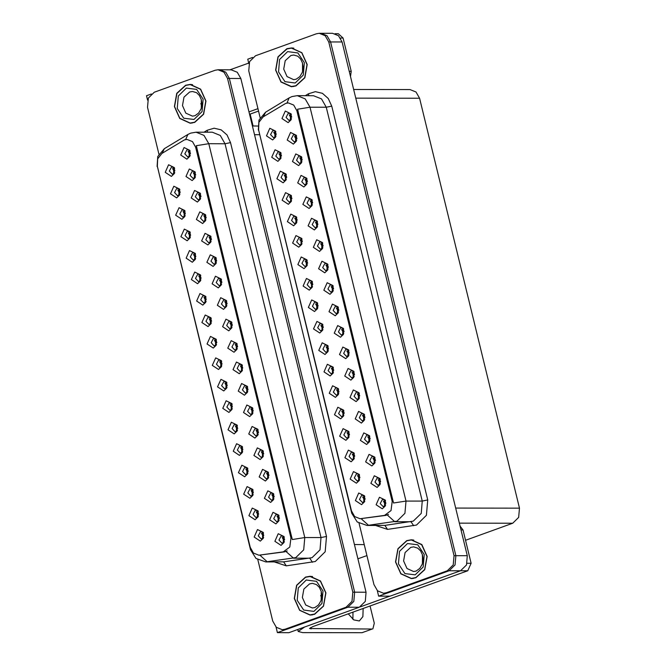 <?xml version="1.0" encoding="UTF-8"?>
<svg xmlns="http://www.w3.org/2000/svg" width="666" height="666" viewBox="0 0 666 666"><rect width="100%" height="100%" fill="white"/><g stroke="black" fill="none" stroke-linecap="round" stroke-linejoin="round"><path stroke-width="1" d="M242.632 447.236L240.309 445.887L239.452 446.037L237.346 450.05L240.301 453.163L242.624 451.823M241.675 452.755L241.683 446.303M236.596 443.714L233.225 451.248L239.427 455.336L242.349 452.522L242.357 446.536L236.596 443.714M174.634 168.307L172.311 166.958L171.462 167.108L169.347 171.112L172.303 174.226L174.625 172.885M173.684 173.826L173.693 167.366M168.598 164.777L165.235 172.311L171.428 176.398L174.35 173.585L174.359 167.607L168.598 164.777M200.591 193.964L198.268 192.616L197.419 192.765L195.304 196.77L198.26 199.883L200.583 198.543M199.634 199.475L199.65 193.023M194.555 190.434L191.192 197.969L197.386 202.056L200.308 199.242L200.316 193.257L194.555 190.434M237.404 425.782L235.081 424.433L234.224 424.583L232.109 428.588L235.073 431.701L237.396 430.361M236.447 431.302L236.455 424.841M231.368 422.252L227.997 429.786L234.199 433.874L237.113 431.06L237.121 425.083L231.368 422.252M216.284 258.333L213.961 256.984L213.112 257.134L210.997 261.139L213.953 264.252L216.275 262.912M215.326 263.844L215.343 257.392M210.248 254.803L206.885 262.337L213.078 266.425L216 263.611L216.009 257.634L210.248 254.803M206.019 297.044L203.696 295.696L202.839 295.846L200.732 299.85L203.688 302.963L206.01 301.623M205.061 302.564L205.07 296.104M199.983 293.515L196.612 301.049L202.814 305.136L205.736 302.322L205.744 296.345L199.983 293.515M247.669 387.071L245.346 385.722L244.489 385.872L242.382 389.876L245.338 392.99L247.66 391.65M246.711 392.59L246.72 386.13M241.633 383.541L238.261 391.075L244.464 395.163L247.377 392.349L247.386 386.372L241.633 383.541M190.326 232.675L188.003 231.327L187.154 231.477L185.04 235.481L187.995 238.595L190.318 237.254M189.369 238.195L189.385 231.735M184.291 229.146L180.927 236.68L187.121 240.767L190.043 237.953L190.051 231.976L184.291 229.146M231.976 322.702L229.653 321.353L228.796 321.503L226.69 325.507L229.645 328.621L231.968 327.281M231.019 328.221L231.027 321.761M225.94 319.172L222.569 326.706L228.771 330.794L231.685 327.98L231.701 322.003L225.94 319.172M200.791 275.582L198.468 274.234L197.611 274.392L195.496 278.396L198.46 281.51L200.782 280.17M199.833 281.102L199.842 274.65M194.755 272.061L191.383 279.595L197.586 283.683L200.499 280.869L200.508 274.883L194.755 272.061M242.441 365.609L240.118 364.26L239.26 364.41L237.146 368.423L240.101 371.536L242.432 370.196M241.483 371.129L241.492 364.677M236.397 362.088L233.033 369.622L239.236 373.709L242.149 370.895L242.158 364.91L236.397 362.088M185.098 211.214L182.775 209.865L181.918 210.015L179.812 214.027L182.767 217.141L185.09 215.801M184.141 216.733L184.149 210.281M179.062 207.692L175.691 215.226L181.893 219.314L184.807 216.5L184.815 210.514L179.062 207.692M226.748 301.24L224.425 299.891L223.568 300.041L221.453 304.054L224.417 307.168L226.74 305.827M225.791 306.76L225.799 300.308M220.704 297.719L217.341 305.253L223.543 309.34L226.457 306.526L226.465 300.541L220.704 297.719M258.325 511.605L256.002 510.256L255.145 510.406L253.038 514.418L255.994 517.532L258.316 516.192M257.367 517.124L257.376 510.672M252.289 508.083L248.918 515.617L255.12 519.705L258.033 516.891L258.05 510.905L252.289 508.083M232.176 404.329L229.853 402.98L228.996 403.13L226.881 407.134L229.837 410.248L232.168 408.907M231.219 409.84L231.227 403.388M226.132 400.799L222.769 408.333L228.971 412.421L231.885 409.607L231.893 403.629L226.132 400.799M279.054 515.809L276.731 514.46L275.874 514.61L273.759 518.614L276.715 521.728L279.046 520.387M278.097 521.328L278.105 514.868M273.01 512.279L269.647 519.813L275.849 523.901L278.763 521.087L278.771 515.109L273.01 512.279M216.483 339.951L214.161 338.611L213.303 338.761L211.189 342.765L214.144 345.879L216.475 344.538M215.526 345.471L215.534 339.019M210.439 336.43L207.076 343.964L213.278 348.052L216.192 345.238L216.2 339.252L210.439 336.43M268.589 472.893L266.267 471.545L265.409 471.695L263.303 475.699L266.258 478.821L268.581 477.48M267.632 478.413L267.64 471.953M262.554 469.372L259.182 476.906L265.384 480.985L268.306 478.18L268.315 472.194L262.554 469.372M252.897 408.524L250.574 407.176L249.725 407.326L247.61 411.33L250.566 414.452L252.889 413.111M251.939 414.044L251.956 407.584M246.861 405.003L243.498 412.537L249.692 416.616L252.614 413.811L252.622 407.825L246.861 405.003M211.247 318.498L208.924 317.149L208.075 317.299L205.96 321.303L208.916 324.425L211.247 323.085M210.298 324.017L210.306 317.557M205.211 314.976L201.848 322.51L208.042 326.59L210.964 323.784L210.972 317.799L205.211 314.976M263.361 451.44L261.039 450.091L260.181 450.241L258.067 454.245L261.03 457.359L263.353 456.019M262.404 456.959L262.412 450.499M257.326 447.91L253.954 455.444L260.156 459.532L263.07 456.718L263.078 450.74L257.326 447.91M195.554 254.129L193.24 252.78L192.382 252.93L190.268 256.934L193.223 260.056L195.554 258.716M194.605 259.648L194.614 253.188M189.519 250.607L186.155 258.142L192.349 262.221L195.271 259.407L195.28 253.43L189.519 250.607M237.204 344.155L234.882 342.807L234.032 342.957L231.918 346.961L234.873 350.083L237.196 348.743M236.255 349.675L236.264 343.215M231.169 340.634L227.805 348.168L233.999 352.247L236.921 349.434L236.93 343.456L231.169 340.634M226.94 382.867L224.617 381.518L223.768 381.668L221.653 385.681L224.609 388.794L226.931 387.454M225.982 388.386L225.999 381.926M220.904 379.345L217.541 386.879L223.734 390.959L226.656 388.153L226.665 382.167L220.904 379.345M195.363 172.502L193.04 171.154L192.183 171.304L190.076 175.308L193.032 178.43L195.354 177.089M194.405 178.022L194.414 171.562M189.327 168.981L185.956 176.515L192.158 180.594L195.071 177.789L195.088 171.803L189.327 168.981M258.125 429.978L255.811 428.638L254.953 428.787L252.839 432.792L255.794 435.905L258.125 434.565M257.176 435.497L257.184 429.046M252.089 426.456L248.726 433.991L254.92 438.078L257.842 435.264L257.85 429.279L252.089 426.456M263.553 533.066L261.23 531.718L260.381 531.868L258.266 535.872L261.222 538.985L263.545 537.645M262.595 538.586L262.612 532.126M257.517 529.537L254.154 537.071L260.348 541.158L263.27 538.344L263.278 532.367L257.517 529.537M247.86 468.697L245.546 467.349L244.688 467.499L242.574 471.503L245.529 474.617L247.86 473.276M246.911 474.217L246.92 467.757M241.825 465.168L238.461 472.702L244.655 476.789L247.577 473.976L247.585 467.998L241.825 465.168M284.282 537.262L281.959 535.914L281.102 536.063L278.996 540.076L281.951 543.19L284.274 541.849M283.325 542.782L283.333 536.321M278.246 533.741L274.875 541.275L281.077 545.354L283.991 542.549L284.007 536.563L278.246 533.741M190.135 151.049L187.812 149.7L186.955 149.85L184.84 153.854L187.795 156.968L190.126 155.628M189.177 156.568L189.186 150.108M184.091 147.519L180.727 155.053L186.93 159.141L189.843 156.327L189.852 150.35L184.091 147.519M221.711 361.413L219.389 360.065L218.531 360.214L216.425 364.219L219.38 367.332L221.703 365.992M220.754 366.933L220.762 360.473M215.676 357.883L212.304 365.418L218.506 369.505L221.42 366.691L221.437 360.714L215.676 357.883M273.818 494.355L271.495 493.007L270.646 493.156L268.531 497.161L271.487 500.274L273.818 498.934M272.869 499.866L272.877 493.414M267.782 490.825L264.419 498.359L270.612 502.447L273.535 499.633L273.543 493.648L267.782 490.825M179.87 189.76L177.547 188.411L176.69 188.561L174.575 192.566L177.531 195.687L179.862 194.339M178.913 195.28L178.921 188.819M173.826 186.239L170.463 193.764L176.665 197.852L179.579 195.038L179.587 189.061L173.826 186.239M221.512 279.787L219.197 278.438L218.34 278.588L216.225 282.592L219.181 285.714L221.512 284.365M220.563 285.306L220.571 278.846M215.476 276.265L212.113 283.791L218.306 287.879L221.229 285.065L221.237 279.087L215.476 276.265M253.097 490.151L250.774 488.802L249.916 488.952L247.802 492.957L250.757 496.078L253.088 494.73M252.139 495.671L252.148 489.21M247.053 486.63L243.689 494.155L249.892 498.243L252.805 495.429L252.814 489.452L247.053 486.63M205.827 215.418L203.505 214.069L202.647 214.219L200.533 218.223L203.488 221.337L205.819 219.996M204.87 220.937L204.878 214.477M199.783 211.888L196.42 219.422L202.622 223.51L205.536 220.696L205.544 214.718L199.783 211.888M211.055 236.871L208.733 235.523L207.875 235.672L205.761 239.685L208.724 242.799L211.047 241.458M210.098 242.391L210.106 235.93M205.02 233.35L201.648 240.884L207.85 244.963L210.764 242.158L210.772 236.172L205.02 233.35M184.515 139.868L161.905 153.396L157.675 158.808L157.301 166.259L250.216 547.402L253.446 553.038L258.808 555.211L283.325 551.873L289.802 547.052L290.925 537.937L195.679 147.228L192.449 141.592L187.088 139.419L184.515 139.868M151.332 93.956L146.512 95.696L147.586 100.116M276.032 627.006L277.406 632.65L347.877 607.25L353.812 601.406L354.612 592.182L229.379 78.463L225.791 72.203L219.83 69.797L225.791 72.203L229.379 78.463L354.612 592.182L353.812 601.406L347.877 607.25L286.971 629.203L282.284 629.695L285.14 629.195L346.037 607.242L351.973 601.406L352.772 592.182L227.539 78.463L223.951 72.203L217.998 69.788L215.143 70.288L154.246 92.241L148.31 98.085L147.511 107.309L158.933 154.187M277.406 632.65L288.877 632.667L359.349 607.267L365.276 601.423L366.075 592.199L240.851 78.48L237.263 72.219L231.302 69.813L217.998 69.788M422.669 555.719L422.219 555.877M343.872 410.747L341.55 409.399L340.692 409.548L338.578 413.553L341.541 416.675L343.864 415.334M342.915 416.267L342.923 409.806M337.837 407.226L334.465 414.76L340.667 418.839L343.581 416.025L343.589 410.048L337.837 407.226M275.874 131.81L273.551 130.461L272.694 130.619L270.587 134.624L273.543 137.737L275.866 136.397M274.916 137.329L274.925 130.877M269.838 128.288L266.467 135.822L272.669 139.91L275.582 137.096L275.599 131.11L269.838 128.288M301.831 157.467L299.509 156.119L298.651 156.269L296.545 160.281L299.5 163.395L301.898 161.813M300.874 162.987L300.882 156.535M295.796 153.946L292.424 161.48L298.626 165.568L301.54 162.754L301.556 156.768L295.796 153.946M338.636 389.294L336.322 387.945L335.464 388.095L333.35 392.099L336.305 395.213L338.636 393.872M337.687 394.813L337.695 388.353M332.6 385.764L329.237 393.298L335.431 397.386L338.353 394.572L338.361 388.594L332.6 385.764M317.524 221.836L315.201 220.488L314.344 220.637L312.229 224.65L315.193 227.764L317.59 226.182M316.566 227.356L316.575 220.904M311.488 218.315L308.117 225.849L314.319 229.936L317.232 227.123L317.241 221.137L311.488 218.315M307.259 260.556L304.936 259.207L304.079 259.357L301.964 263.361L304.928 266.475L307.251 265.135M306.302 266.067L306.31 259.615M301.223 257.026L297.852 264.56L304.054 268.648L306.968 265.834L306.976 259.848L301.223 257.026M348.909 350.574L346.586 349.234L345.729 349.384L343.614 353.388L346.57 356.501L348.976 354.928M347.952 356.094L347.96 349.642M342.865 347.053L339.502 354.587L345.704 358.674L348.618 355.86L348.626 349.875L342.865 347.053M291.566 196.179L289.244 194.838L288.386 194.988L286.272 198.992L289.235 202.106L291.558 200.766M290.609 201.698L290.617 195.246M285.531 192.657L282.159 200.191L288.361 204.279L291.275 201.465L291.283 195.479L285.531 192.657M333.216 286.205L330.894 284.857L330.036 285.015L327.922 289.019L330.877 292.133L333.283 290.551M332.259 291.725L332.267 285.273M327.173 282.684L323.809 290.218L330.011 294.305L332.925 291.492L332.933 285.506L327.173 282.684M302.023 239.094L299.708 237.745L298.851 237.895L296.736 241.9L299.692 245.021L302.023 243.681M301.074 244.613L301.082 238.153M295.987 235.573L292.624 243.107L298.818 247.186L301.74 244.38L301.748 238.395L295.987 235.573M343.673 329.121L341.35 327.772L340.501 327.922L338.386 331.926L341.342 335.048L343.739 333.466M342.715 334.64L342.732 328.18M337.637 325.599L334.274 333.133L340.468 337.212L343.39 334.407L343.398 328.421L337.637 325.599M286.338 174.725L284.016 173.376L283.158 173.526L281.044 177.531L283.999 180.653L286.33 179.312M285.381 180.245L285.389 173.784M280.294 171.204L276.931 178.738L283.133 182.817L286.047 180.011L286.055 174.026L280.294 171.204M327.98 264.752L325.666 263.403L324.808 263.553L322.694 267.557L325.649 270.679L328.055 269.097M327.031 270.271L327.039 263.811M321.944 261.23L318.581 268.764L324.775 272.844L327.697 270.03L327.705 264.052L321.944 261.23M359.565 475.116L357.242 473.767L356.385 473.917L354.27 477.922L357.226 481.043L359.557 479.703M358.608 480.636L358.616 474.175M353.521 471.595L350.158 479.129L356.36 483.208L359.274 480.402L359.282 474.417L353.521 471.595M333.408 367.832L331.085 366.483L330.236 366.633L328.122 370.646L331.077 373.759L333.4 372.419M332.451 373.351L332.467 366.899M327.372 364.31L324.009 371.844L330.203 375.932L333.125 373.118L333.133 367.132L327.372 364.31M380.286 479.32L377.963 477.972L377.114 478.121L375 482.126L377.955 485.239L380.361 483.666M379.337 484.84L379.345 478.379M374.25 475.79L370.887 483.325L377.081 487.412L380.003 484.598L380.011 478.621L374.25 475.79M317.715 303.463L315.393 302.114L314.543 302.264L312.429 306.277L315.384 309.39L317.707 308.05M316.766 308.982L316.775 302.522M311.68 299.941L308.316 307.476L314.51 311.555L317.432 308.749L317.441 302.764L311.68 299.941M369.83 436.405L367.507 435.056L366.65 435.206L364.535 439.21L367.499 442.324L369.896 440.75M368.872 441.924L368.881 435.464M363.786 432.875L360.423 440.409L366.625 444.497L369.538 441.683L369.547 435.706L363.786 432.875M354.137 372.036L351.815 370.687L350.957 370.837L348.842 374.841L351.806 377.955L354.204 376.382M353.18 377.555L353.188 371.095M348.102 368.506L344.73 376.04L350.932 380.128L353.846 377.314L353.854 371.337L348.102 368.506M312.487 282.009L310.165 280.661L309.307 280.811L307.201 284.815L310.156 287.928L312.479 286.588M311.53 287.529L311.538 281.069M306.452 278.48L303.08 286.014L309.282 290.101L312.196 287.287L312.212 281.31L306.452 278.48M364.593 414.951L362.279 413.603L361.422 413.752L359.307 417.757L362.262 420.87L364.668 419.297M363.644 420.462L363.653 414.011M358.558 411.421L355.194 418.956L361.388 423.043L364.31 420.229L364.319 414.252L358.558 411.421M296.795 217.64L294.472 216.292L293.623 216.442L291.508 220.446L294.464 223.56L296.786 222.219M295.837 223.16L295.854 216.7M290.759 214.111L287.396 221.645L293.589 225.732L296.512 222.919L296.52 216.941L290.759 214.111M338.445 307.667L336.122 306.318L335.264 306.468L333.158 310.473L336.114 313.586L338.511 312.013M337.487 313.187L337.495 306.726M332.409 304.137L329.037 311.671L335.239 315.759L338.153 312.945L338.17 306.968L332.409 304.137M328.18 346.378L325.857 345.03L325 345.179L322.893 349.184L325.849 352.306L328.171 350.957M327.222 351.898L327.231 345.438M322.144 342.857L318.773 350.383L324.975 354.47L327.888 351.656L327.897 345.679L322.144 342.857M296.603 136.014L294.28 134.665L293.423 134.815L291.308 138.819L294.264 141.933L296.67 140.359M295.646 141.533L295.654 135.073M290.559 132.484L287.196 140.018L293.398 144.106L296.312 141.292L296.32 135.315L290.559 132.484M359.365 393.489L357.043 392.141L356.193 392.291L354.079 396.303L357.034 399.417L359.432 397.835M358.408 399.009L358.425 392.549M353.33 389.968L349.966 397.502L356.16 401.581L359.082 398.776L359.091 392.79L353.33 389.968M364.793 496.57L362.471 495.229L361.613 495.379L359.507 499.383L362.462 502.497L364.785 501.157M363.836 502.089L363.844 495.637M358.758 493.048L355.386 500.582L361.588 504.67L364.502 501.856L364.518 495.87L358.758 493.048M349.101 432.201L346.778 430.852L345.92 431.002L343.814 435.015L346.77 438.128L349.092 436.788M348.143 437.72L348.151 431.268M343.065 428.679L339.693 436.213L345.895 440.301L348.817 437.487L348.826 431.501L343.065 428.679M385.522 500.774L383.2 499.425L382.342 499.575L380.228 503.579L383.183 506.701L385.589 505.119M384.565 506.293L384.573 499.833M379.478 497.252L376.115 504.778L382.317 508.866L385.231 506.052L385.239 500.074L379.478 497.252M291.367 114.56L289.044 113.212L288.195 113.362L286.08 117.366L289.036 120.479L291.442 118.906M290.418 120.071L290.426 113.62M285.331 111.031L281.968 118.565L288.162 122.652L291.084 119.838L291.092 113.861L285.331 111.031M322.952 324.925L320.629 323.576L319.772 323.726L317.657 327.73L320.612 330.844L322.943 329.504M321.994 330.436L322.003 323.984M316.908 321.395L313.544 328.929L319.747 333.017L322.66 330.203L322.669 324.225L316.908 321.395M375.058 457.858L372.735 456.51L371.878 456.66L369.772 460.672L372.727 463.786L375.125 462.204M374.101 463.378L374.109 456.926M369.022 454.337L365.651 461.871L371.853 465.95L374.767 463.145L374.783 457.159L369.022 454.337M281.102 153.272L278.779 151.923L277.93 152.073L275.816 156.077L278.771 159.191L281.094 157.85M280.145 158.791L280.161 152.331M275.066 149.742L271.703 157.276L277.897 161.363L280.819 158.55L280.827 152.572L275.066 149.742M322.752 243.298L320.429 241.949L319.572 242.099L317.466 246.104L320.421 249.217L322.819 247.644M321.795 248.818L321.803 242.357M316.716 239.768L313.345 247.302L319.547 251.39L322.469 248.576L322.477 242.599L316.716 239.768M354.329 453.663L352.006 452.314L351.157 452.464L349.042 456.468L351.998 459.582L354.329 458.241M353.38 459.182L353.388 452.722M348.293 450.133L344.93 457.667L351.124 461.754L354.046 458.941L354.054 452.963L348.293 450.133M307.059 178.929L304.737 177.581L303.887 177.73L301.773 181.735L304.728 184.848L307.126 183.275M306.102 184.449L306.119 177.989M301.024 175.399L297.66 182.934L303.854 187.021L306.776 184.207L306.785 178.23L301.024 175.399M312.296 200.383L309.973 199.034L309.116 199.184L307.001 203.188L309.956 206.31L312.362 204.728M311.338 205.902L311.347 199.442M306.252 196.861L302.888 204.387L309.091 208.475L312.004 205.661L312.013 199.683L306.252 196.861M285.756 103.38L263.145 116.9L258.916 122.319L258.541 129.762L351.457 510.914L354.687 516.55L360.048 518.722L384.565 515.384L391.034 510.564L392.157 501.44L296.911 110.731L293.681 105.095L288.32 102.93L285.756 103.38M252.572 57.467L247.752 59.207L248.826 63.62M377.272 590.517L378.646 596.162L449.109 570.762L455.045 564.918L455.844 555.694L330.619 41.975L327.023 35.714L321.07 33.3L327.023 35.714L330.619 41.975L455.844 555.694L455.045 564.918L449.109 570.762L388.211 592.707L383.524 593.206L386.372 592.707L447.277 570.754L453.213 564.918L454.012 555.685L328.779 41.975L325.191 35.714L319.23 33.3L316.383 33.8L255.478 55.753L249.542 61.597L248.743 70.821L260.173 117.699M378.646 596.162L390.118 596.178L460.581 570.779L466.516 564.935L467.316 555.71L342.083 41.991L338.495 35.731L332.542 33.317L319.23 33.3M353.671 89.502L410.015 89.585L415.975 92L419.563 98.26L519.488 508.183L518.689 517.407L512.753 523.243L465.517 540.276M185.656 85.215L176.748 93.357L174.392 106.585L179.728 118.465L190.16 123.202L194.722 122.402L203.63 114.261L205.985 101.032L200.649 89.152L190.218 84.416L185.656 85.215M189.635 122.985L191.075 123.168M305.561 577.089L296.653 585.231L294.297 598.459L299.633 610.331L310.065 615.076L314.627 614.268L323.534 606.135L325.89 592.907L320.554 581.027L310.123 576.29L305.561 577.089M309.54 614.86L310.98 615.043M196.304 145.712L292.307 539.518L304.745 537.537L303.688 549.841L295.771 557.633L265.801 561.938L283.616 561.854L312.063 557.658L319.971 549.866L321.037 537.562L225.033 143.756L220.255 135.414L212.304 132.193L196.02 132.168L203.963 135.389L208.749 143.731L196.304 145.712M287.213 550.924L284.582 551.873L258.808 555.211M257.792 559.698L272.735 621.028L276.332 627.289L282.284 629.695M311.039 576.323L309.598 576.498M191.134 84.449L189.693 84.632M286.896 48.726L277.988 56.86L275.624 70.097L280.96 81.968L291.4 86.713L295.954 85.906L304.861 77.772L307.226 64.544L301.889 52.664L291.458 47.927L286.896 48.726M290.875 86.497L292.316 86.68M406.801 540.601L397.893 548.734L395.529 561.962L400.865 573.842L411.305 578.579L415.867 577.78L424.766 569.646L427.131 556.418L421.794 544.538L411.363 539.801L406.801 540.601M410.78 578.371L412.221 578.554M297.544 109.216L393.548 503.03L405.985 501.048L404.92 513.353L397.011 521.137L367.041 525.449L384.856 525.366L413.295 521.162L421.212 513.378L422.277 501.073L326.273 107.268L321.487 98.918L313.544 95.704L297.261 95.679L305.203 98.893L309.99 107.243L297.544 109.216M388.453 514.427L385.814 515.384L360.048 518.722M359.024 523.21L373.976 584.54L377.564 590.8L383.524 593.206M412.279 539.835L410.839 540.009M292.374 47.96L290.934 48.135M262.745 532.217L263.761 535.456L262.537 535.248L263.686 535.664M262.537 535.248L261.513 533.3M263.203 537.978L262.879 538.386M284.415 539.86L283.266 539.452L282.242 537.504M284.648 539.71L283.475 536.421M283.932 542.182L283.608 542.582M257.509 510.755L258.533 514.002L257.309 513.794L258.683 514.244M257.309 513.794L256.285 511.846M257.975 516.525L257.65 516.924M252.281 489.302L253.305 492.549L252.081 492.332L253.23 492.748M252.081 492.332L251.049 490.392M252.747 495.063L252.414 495.471M247.053 467.848L248.077 471.087L246.845 470.879L248.218 471.328M246.845 470.879L245.821 468.931M247.511 473.609L247.186 474.017M279.412 518.473L278.038 517.99L277.006 516.05M279.412 518.256L278.246 514.96M278.704 520.72L278.371 521.128M273.959 496.953L272.802 496.536L271.778 494.588M274.184 496.803L273.018 493.506M273.468 499.267L273.143 499.675M268.947 475.557L267.574 475.083L266.55 473.135M268.956 475.341L267.782 472.052M268.24 477.805L267.915 478.213M263.495 454.037L262.346 453.621L261.313 451.673M263.728 453.887L262.554 450.591M263.012 456.352L262.679 456.759M364.352 501.49L364.002 501.981M364.16 501.631L364.727 501.248M363.927 495.687L365.159 499.059M364.91 498.967L363.686 498.759L362.67 496.953M363.686 498.759L365.151 499.225M385.872 503.446L384.457 502.955L383.441 501.082M385.123 505.685L384.781 506.135M385.88 503.238L384.682 499.908M200.691 103.771L201.848 105.203M349.242 71.354L351.207 71.362L343.09 38.054L340.426 38.045M248.701 63.095L230.078 69.805M257.967 108.633L248.984 111.871M253.055 125.991L250.158 114.102M335.04 33.708L338.311 33.716L343.09 38.054M351.207 71.362L350.507 76.557M249.584 114.311L258.558 111.072M320.596 595.645L321.753 597.077M467.149 563.228L471.112 563.236L462.995 529.928L461.03 529.92M366.916 555.577L357.942 558.816M389.885 596.178L360.431 606.793M352.963 612.137L352.913 619.363M372.244 629.02L362.038 632.7L372.244 629.02L309.515 628.546L312.779 626.623L467.748 570.77L460.639 570.754M304.72 626.956L298.202 631.451L302.622 632.608L362.038 632.7M372.885 628.912L374.267 623.218L370.063 605.977M363.17 608.466L362.87 616.616L359.265 620.978L353.696 619.921L348.268 613.827M460.081 526.032L462.995 529.928M471.112 563.236L467.748 570.77M359.124 480.028L358.774 480.519M358.924 480.169L359.49 479.786M358.699 474.234L359.923 477.597M359.682 477.514L358.458 477.297L357.442 475.499M358.458 477.297L359.923 477.772M353.887 458.574L353.546 459.065M353.696 458.716L354.262 458.333M353.463 452.772L354.695 456.143M354.454 456.052L353.221 455.844L352.214 454.037M353.221 455.844L354.687 456.31M348.659 437.121L348.31 437.612M348.468 437.262L349.034 436.879M348.235 431.318L349.467 434.69M349.217 434.598L347.993 434.39L346.986 432.584M347.993 434.39L349.459 434.856M380.378 481.918L379.229 481.501L378.205 479.628M379.895 484.232L379.553 484.682M380.652 481.784L379.454 478.454M375.416 460.531L374.001 460.048L372.977 458.166M374.658 462.778L374.325 463.228M375.424 460.323L374.225 456.993M369.913 439.002L368.764 438.586L367.749 436.713M369.43 441.317L369.089 441.766M370.196 438.869L368.997 435.539M364.951 417.624L363.536 417.132L362.512 415.259M364.202 419.863L363.861 420.313M364.96 417.416L363.761 414.085M185.706 85.415L190.218 84.615L200.541 89.311L205.819 101.066L203.488 114.152L194.672 122.203L190.16 123.002L179.837 118.307L174.55 106.552L176.89 93.465L185.706 85.415M190.218 84.615L192.574 84.632M201.315 108.092L201.323 99.559M192.516 122.994L190.16 123.002M406.843 540.792L411.363 540.001L421.686 544.688L426.964 556.443L424.633 569.538L415.817 577.588L411.305 578.379L400.974 573.692L395.696 561.938L398.035 548.842L406.843 540.792M411.363 540.001L413.719 540.018M422.452 563.469L422.469 554.945M413.661 578.371L411.305 578.379M305.611 577.28L310.123 576.49L320.446 581.185L325.732 592.931L323.393 606.027L314.577 614.077L310.065 614.868L299.742 610.181L294.455 598.426L296.795 585.339L305.611 577.28M310.123 576.49L312.479 576.506M321.22 599.958L321.228 591.433M312.421 614.868L310.065 614.868M286.938 48.918L291.458 48.127L301.781 52.814L307.059 64.569L304.728 77.664L295.912 85.714L291.4 86.505L281.069 81.818L275.791 70.063L278.13 56.976L286.938 48.918M291.458 48.127L293.814 48.143M302.547 71.595L302.564 63.07M293.756 86.497L291.4 86.505M343.431 415.659L343.082 416.15M343.24 415.8L343.798 415.418M343.007 409.865L344.239 413.228M343.989 413.145L342.765 412.928L341.75 411.13M342.765 412.928L343.914 413.345M338.195 394.205L337.853 394.697M338.761 393.464L338.569 393.964M337.77 388.403L339.002 391.775M338.761 391.683L337.529 391.475L336.521 389.668M337.529 391.475L338.994 391.941M332.967 372.752L332.617 373.243M332.775 372.893L333.341 372.51M332.542 366.949L333.774 370.321M333.524 370.229L332.301 370.021L331.293 368.215M332.301 370.021L333.45 370.429M241.825 446.387L242.84 449.633L241.616 449.425L242.765 449.833M241.616 449.425L240.593 447.477M242.282 452.156L241.958 452.555M236.588 424.933L237.612 428.18L236.388 427.963L237.762 428.421M236.388 427.963L235.356 426.024M237.054 430.694L236.721 431.102M231.36 403.479L232.384 406.718L231.16 406.51L232.309 406.926M231.16 406.51L230.128 404.562M231.818 409.24L231.493 409.648M359.457 396.087L358.308 395.679L357.284 393.797M358.974 398.401L358.633 398.859M359.732 395.954L358.533 392.624M354.495 374.708L353.072 374.217L352.056 372.344M353.738 376.948L353.405 377.397M354.503 374.5L353.305 371.17M348.992 353.18L347.843 352.764L346.828 350.882M348.509 355.494L348.168 355.944M349.267 353.047L348.068 349.717M258.483 432.642L257.118 432.167L256.085 430.219M258.491 432.434L257.326 429.137M257.775 434.898L257.451 435.306M253.03 411.122L251.881 410.706L250.857 408.766M253.263 410.972L252.089 407.684M252.547 413.436L252.223 413.844M248.027 389.735L246.653 389.252L245.621 387.304M248.035 389.518L246.861 386.222M247.319 391.983L246.994 392.391M327.739 351.29L327.389 351.781M328.296 350.549L328.105 351.049M327.314 345.488L328.546 348.859M328.296 348.776L327.073 348.559L326.057 346.753M327.073 348.559L328.538 349.034M322.51 329.837L322.161 330.328M322.311 329.978L322.877 329.595M322.078 324.034L323.31 327.406M323.068 327.314L321.845 327.106L320.829 325.299M321.845 327.106L322.993 327.522M317.274 308.383L316.933 308.874M317.832 307.634L317.649 308.142M316.85 302.58L318.082 305.952M317.832 305.861L316.608 305.652L315.601 303.846M316.608 305.652L318.073 306.119M312.046 286.921L311.696 287.412M311.855 287.063L312.421 286.68M311.621 281.119L312.853 284.49M312.604 284.407L311.38 284.191L310.373 282.384M311.38 284.191L312.529 284.607M306.818 265.468L306.468 265.959M307.376 264.727L307.184 265.226M306.393 259.665L307.617 263.037M307.376 262.945L306.152 262.737L305.136 260.93M306.152 262.737L307.617 263.203M226.132 382.018L227.148 385.264L225.924 385.056L227.297 385.506M225.924 385.056L224.9 383.108M226.59 387.787L226.265 388.186M220.896 360.564L221.92 363.811L220.696 363.594L222.069 364.052M220.696 363.594L219.663 361.655M221.362 366.325L221.037 366.733M215.667 339.111L216.691 342.349L215.468 342.141L216.841 342.59M215.468 342.141L214.435 340.193M216.134 344.871L215.801 345.279M210.439 317.649L211.463 320.895L210.231 320.679L211.605 321.137M210.231 320.679L209.207 318.739M210.897 323.41L210.573 323.818M205.211 296.195L206.227 299.434L205.003 299.225L206.152 299.642M205.003 299.225L203.979 297.286M205.669 301.956L205.344 302.364M344.031 331.793L342.615 331.302L341.591 329.429M343.281 334.032L342.94 334.49M344.039 331.585L342.84 328.255M338.803 310.339L337.379 309.848L336.363 307.975M338.045 312.579L337.712 313.028M338.811 310.131L337.612 306.801M333.566 288.877L332.151 288.395L331.135 286.513M332.817 291.125L332.476 291.575M333.574 288.669L332.384 285.348M328.338 267.424L326.923 266.933L325.899 265.06M327.589 269.663L327.247 270.113M328.346 267.216L327.148 263.886M323.11 245.97L321.695 245.479L320.671 243.606M322.361 248.21L322.019 248.659M323.118 245.762L321.919 242.432M242.574 368.206L241.425 367.798L240.393 365.85M242.799 368.057L241.633 364.768M242.091 370.529L241.758 370.929M237.562 346.82L236.189 346.337L235.165 344.397M237.571 346.603L236.397 343.315M236.855 349.067L236.53 349.475M232.334 325.366L230.96 324.883L229.936 322.935M232.342 325.15L231.169 321.853M231.626 327.614L231.302 328.022M227.106 303.904L225.732 303.43L224.7 301.482M227.114 303.688L225.94 300.399M226.398 306.16L226.065 306.56M221.87 282.451L220.504 281.968L219.472 280.028M221.878 282.234L220.712 278.946M221.162 284.698L220.837 285.106M301.581 244.006L301.24 244.497M301.39 244.147L301.956 243.773M301.157 238.212L302.389 241.575M302.148 241.492L300.915 241.275L299.908 239.477M300.915 241.275L302.064 241.691M296.353 222.552L296.004 223.043M296.911 221.811L296.728 222.311M295.929 216.75L297.161 220.121M296.911 220.03L295.687 219.822L294.68 218.015M295.687 219.822L297.153 220.288M291.125 201.099L290.776 201.59M290.934 201.24L291.492 200.857M290.701 195.296L291.933 198.668M291.683 198.576L290.459 198.368L289.444 196.562M290.459 198.368L291.608 198.784M285.889 179.637L285.548 180.128M285.697 179.778L286.263 179.404M285.464 173.843L286.696 177.206M286.455 177.123L285.231 176.906L284.215 175.108M285.231 176.906L286.696 177.381M280.661 158.183L280.319 158.674M280.469 158.325L281.035 157.942M280.236 152.381L281.468 155.752M281.219 155.661L279.995 155.453L278.987 153.646M279.995 155.453L281.46 155.919M275.433 136.73L275.083 137.221M275.99 135.981L275.807 136.488M275.008 130.927L276.24 134.299M275.99 134.207L274.767 133.999L273.759 132.193M274.767 133.999L276.232 134.465M199.975 274.733L200.999 277.98L199.775 277.772L201.149 278.221M199.775 277.772L198.743 275.824M200.441 280.503L200.108 280.91M194.747 253.28L195.771 256.527L194.539 256.31L195.696 256.726M194.539 256.31L193.515 254.37M195.205 259.041L194.88 259.449M189.519 231.826L190.534 235.065L189.311 234.857L190.684 235.306M189.311 234.857L188.287 232.909M189.976 237.587L189.652 237.995M184.282 210.364L185.306 213.611L184.082 213.403L185.231 213.811M184.082 213.403L183.05 211.455M184.748 216.134L184.424 216.533M179.054 188.911L180.078 192.158L178.854 191.941L180.228 192.399M178.854 191.941L177.822 190.001M179.52 194.672L179.187 195.08M173.826 167.457L174.842 170.696L173.618 170.488L174.767 170.904M173.618 170.488L172.594 168.54M174.284 173.218L173.959 173.626M317.882 224.509L316.458 224.026L315.443 222.144M317.124 226.756L316.791 227.206M317.89 224.3L316.691 220.979M312.379 202.98L311.23 202.564L310.214 200.691M311.896 205.294L311.555 205.744M312.654 202.847L311.455 199.517M307.417 181.602L306.002 181.11L304.978 179.237M306.668 183.841L306.327 184.291M307.426 181.393L306.227 178.063M301.914 160.065L300.766 159.657L299.75 157.775M301.432 162.387L301.099 162.837M302.197 159.932L300.999 156.602M296.953 138.686L295.538 138.195L294.522 136.322M296.204 140.926L295.862 141.375M296.961 138.478L295.762 135.148M291.458 117.158L290.309 116.741L289.285 114.868M290.975 119.472L290.634 119.922M291.733 117.025L290.534 113.695M216.641 260.989L215.268 260.514L214.244 258.566M216.65 260.781L215.476 257.484M215.934 263.245L215.609 263.653M211.413 239.535L210.04 239.061L209.007 237.113M211.422 239.319L210.248 236.03M210.706 241.791L210.373 242.191M205.96 218.015L204.812 217.599L203.779 215.659M206.185 217.865L205.02 214.569M205.478 220.329L205.145 220.737M200.949 196.62L199.575 196.145L198.551 194.197M200.957 196.412L199.783 193.115M200.241 198.876L199.917 199.284M195.496 175.1L194.347 174.692L193.323 172.744M195.729 174.95L194.555 171.661M195.013 177.414L194.688 177.822M190.493 153.713L189.119 153.23L188.087 151.282M190.501 153.496L189.327 150.2M189.785 155.961L189.452 156.368M240.851 78.48L227.539 78.463M366.075 592.199L352.772 592.182M359.349 607.267L346.037 607.242M259.449 134.657L254.537 134.657M364.235 544.588L354.47 544.572M259.84 555.136L261.089 555.136M283.325 551.873L284.582 551.873M290.925 537.937L292.066 537.937M195.679 147.228L196.82 147.228M342.083 41.991L328.779 41.975M467.316 555.71L454.012 555.685M460.581 570.779L447.277 570.754M419.563 98.26L355.777 98.16M519.488 508.183L455.702 508.083M512.753 523.243L459.382 523.168M361.08 518.648L362.329 518.648M384.565 515.384L385.814 515.384M392.157 501.44L393.306 501.448M296.911 110.731L298.06 110.731M326.523 536.421L321.037 537.562L304.745 537.537L208.749 143.731L225.033 143.756L230.519 142.616L326.523 536.421L325.191 551.798L315.301 561.53L286.288 565.875L274.409 561.946M196.02 132.168L190.726 133.092L187.92 134.432L185.689 139.552M250.749 549.075L250.491 549.7L255.977 558.424L265.801 561.938M250.491 549.7L157.251 166.042M259.898 555.211L267.332 561.829L283.616 561.854L286.288 565.875M157.093 166.542L157.792 156.51L164.352 148.726L162.138 153.255M286.039 551.498L293.498 558.191L309.79 558.216L312.454 562.237M204.029 132.184L207.159 130.286L214.144 128.163L221.212 129.828L227.031 134.965L230.519 142.616M285.14 629.195L286.971 629.203M207.159 130.286L207.592 132.184M427.755 499.933L422.277 501.073L405.985 501.048L309.99 107.243L326.273 107.268L331.76 106.119L427.755 499.933L426.423 515.309L416.533 525.041L387.529 529.378L375.641 525.457M297.261 95.679L291.966 96.603L289.161 97.944L286.929 103.055M351.989 512.587L351.731 513.211L357.217 521.936L367.041 525.449M351.731 513.211L258.491 129.545M361.139 518.722L368.564 525.341L384.856 525.366L387.529 529.378M258.325 130.053L259.024 120.022L265.584 112.229L263.378 116.758M387.271 515.009L394.738 521.703L411.022 521.728L413.694 525.74M305.269 95.696L308.4 93.798L315.384 91.675L322.444 93.34L328.271 98.476L331.76 106.119M386.372 592.707L388.211 592.707M308.4 93.798L308.833 95.696M284.49 539.66L283.266 539.452M279.262 518.198L278.038 517.99M274.034 496.744L272.802 496.536M268.798 475.291L267.574 475.074M263.57 453.829L262.346 453.621M385.681 503.163L384.457 502.955M310.647 627.522L310.989 628.929M380.452 481.709L379.229 481.501M375.224 460.256L374.001 460.048M369.996 438.794L368.764 438.586M364.76 417.341L363.536 417.132M192.499 91.492L189.602 92L183.941 97.169L182.442 105.578L185.831 113.12L192.466 116.134L194.938 115.701L198.651 113.087L201.09 108.791L201.906 103.796L201.332 99.592L199.409 95.488L196.52 92.691L192.499 91.492M186.363 88.12L196.62 89.427L203.105 99.151L202.023 111.605L194.014 119.497L183.758 118.19L177.273 108.466L178.355 96.012L186.363 88.12M413.644 546.869L410.747 547.377L405.086 552.555L403.588 560.955L406.976 568.506L413.603 571.52L416.075 571.078L419.788 568.464L422.236 564.169L423.052 559.174L422.477 554.969L420.554 550.874L417.665 548.076L413.644 546.869M407.509 543.506L417.757 544.805L424.242 554.537L423.168 566.991L415.151 574.875L404.903 573.576L398.418 563.844L399.5 551.39L407.509 543.506M312.404 583.366L309.507 583.874L303.846 589.044L302.347 597.452L305.736 604.994L312.371 608.008L314.843 607.567L318.556 604.961L320.995 600.665L321.82 595.662L321.237 591.458L319.314 587.362L316.425 584.565L312.404 583.366M306.268 579.994L316.525 581.301L323.01 591.025L321.928 603.479L313.919 611.363L303.663 610.064L297.178 600.332L298.26 587.878L306.268 579.994M293.739 55.003L290.842 55.511L285.181 60.681L283.683 69.081L287.071 76.632L293.698 79.645L296.17 79.204L299.883 76.598L302.331 72.294L303.147 67.299L302.572 63.095L300.649 58.999L297.76 56.202L293.739 55.003M287.604 51.632L297.852 52.939L304.337 62.662L303.263 75.116L295.246 83L284.998 81.702L278.513 71.97L279.587 59.515L287.604 51.632M359.532 395.887L358.308 395.679M354.304 374.425L353.072 374.217M349.067 352.972L347.843 352.764M258.341 432.376L257.109 432.167M253.113 410.922L251.881 410.706M247.877 389.46L246.653 389.252M343.839 331.518L342.615 331.302M338.611 310.056L337.379 309.848M333.383 288.603L332.151 288.395M328.147 267.141L326.923 266.933M322.918 245.687L321.695 245.479M242.649 368.007L241.425 367.798M237.421 346.545L236.189 346.337M232.184 325.091L230.96 324.883M226.956 303.638L225.732 303.43M221.728 282.176L220.496 281.968M317.69 224.234L316.458 224.026M312.454 202.772L311.23 202.564M307.226 181.319L306.002 181.11M301.998 159.865L300.766 159.657M296.761 138.403L295.538 138.195M291.533 116.95L290.309 116.741M216.492 260.722L215.268 260.514M211.264 239.269L210.04 239.061M206.035 217.807L204.812 217.599M200.807 196.353L199.575 196.145M195.571 174.9L194.347 174.692M190.343 153.438L189.119 153.23M257.859 125.999L252.431 125.991M187.92 134.432L164.352 148.726M289.161 97.944L265.584 112.229M263.012 538.12L263.628 537.387M284.357 541.591L283.741 542.324M257.784 516.666L258.4 515.934M252.547 495.204L253.172 494.48M247.319 473.751L247.935 473.018M279.121 520.138L278.505 520.862M273.892 498.684L273.276 499.408M268.664 477.222L268.048 477.955M263.436 455.769L262.812 456.493M385.614 505.019L384.931 505.827M298.202 631.451L297.719 629.478M380.386 483.558L379.703 484.373M375.158 462.104L374.467 462.92M369.921 440.651L369.239 441.458M364.693 419.189L364.011 420.005M338.003 394.347L338.761 393.448M242.091 452.297L242.707 451.565M236.863 430.835L237.479 430.111M231.626 409.382L232.243 408.649M359.465 397.735L358.774 398.551M354.237 376.282L353.546 377.089M349.001 354.82L348.318 355.636M258.2 434.307L257.584 435.04M252.972 412.853L252.356 413.578M247.744 391.4L247.128 392.124M327.547 351.432L328.296 350.532M317.083 308.525L317.84 307.625M306.618 265.609L307.376 264.71M226.398 387.928L227.014 387.196M221.17 366.466L221.786 365.742M215.934 345.013L216.558 344.28M210.706 323.551L211.322 322.827M205.478 302.098L206.094 301.365M343.773 333.366L343.082 334.174M338.544 311.913L337.853 312.72M333.308 290.451L332.625 291.267M328.08 268.997L327.397 269.805M322.852 247.544L322.161 248.351M242.507 369.938L241.891 370.671M237.279 348.485L236.663 349.209M232.051 327.031L231.435 327.755M226.823 305.569L226.199 306.302M221.587 284.116L220.97 284.84M296.162 222.694L296.919 221.795M275.241 136.871L275.999 135.972M200.25 280.644L200.866 279.911M195.013 259.182L195.629 258.458M189.785 237.729L190.401 236.996M184.557 216.275L185.173 215.543M179.321 194.813L179.937 194.089M174.092 173.36L174.708 172.627M317.624 226.082L316.933 226.898M312.387 204.629L311.705 205.436M307.159 183.167L306.468 183.983M301.931 161.713L301.24 162.529M296.695 140.26L296.012 141.067M291.467 118.798L290.784 119.614M216.358 262.662L215.742 263.386M211.13 241.2L210.514 241.933M205.894 219.747L205.278 220.471M200.666 198.293L200.05 199.017M195.438 176.831L194.822 177.564M190.201 155.378L189.585 156.102"/></g></svg>
